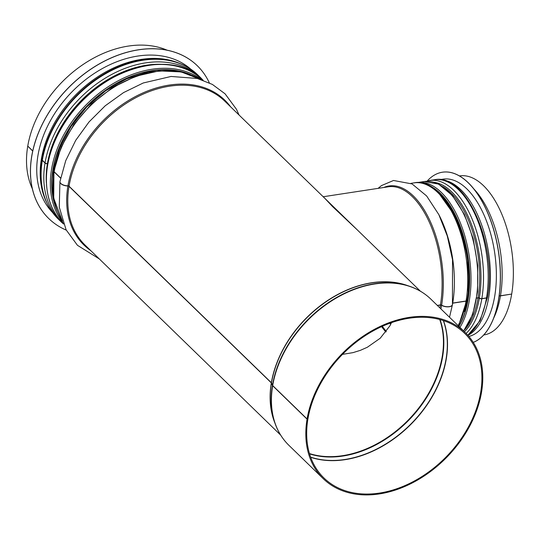 <?xml version="1.0" encoding="UTF-8"?>
<svg xmlns="http://www.w3.org/2000/svg" width="539" height="539" viewBox="0 0 539 539"><rect width="100%" height="100%" fill="white"/><g stroke="black" fill="none" stroke-linecap="round" stroke-linejoin="round"><path stroke-width="0.81" d="M47.735 163.775A0.99 0.472 9.5 0 0 47.419 163.768L47.398 163.768A1.988 0.95 -170.5 0 1 45.027 163.041L42.318 160.413A1.988 0.95 -170.5 0 1 42.062 159.82A1.988 0.95 -170.5 0 1 42.076 159.746M54.217 169.576L53.684 169.064M60.59 178.16L54.163 171.921A1.988 0.95 -170.5 0 1 53.907 171.328A1.988 0.95 -170.5 0 1 53.927 171.254M307.776 418.87L307.055 419.133L272.667 385.715A1.988 0.95 -170.5 0 1 272.444 385.412L271.44 383.047A0.99 0.472 9.5 0 0 271.333 382.892L69.012 186.346A0.99 0.472 9.5 0 0 67.914 185.975A6.455 3.086 -170.5 0 1 59.937 181.69A6.455 3.086 -170.5 0 1 59.95 181.609M307.91 418.998A100.894 72.9 -45.8 0 0 323.986 478.026A100.894 72.9 -45.8 0 0 446.575 456.452A100.894 72.9 -45.8 0 0 464.591 333.291A100.894 72.9 -45.8 0 0 373.898 330.481A100.894 72.9 -45.8 0 0 307.931 418.843L307.082 418.978L272.694 385.567A1.988 0.95 -170.4 0 1 272.471 385.257L271.467 382.892A0.99 0.472 9.6 0 0 271.36 382.737L69.039 186.191A0.99 0.472 9.6 0 0 67.941 185.827A6.455 3.079 -170.4 0 1 59.964 181.528L65.718 160.703L75.703 140.362L89.009 121.962L105.213 105.792L123.572 92.587L143.239 82.986L171.072 76.457L197.321 78.472L212.379 84.421L225.08 93.826L236.466 109.276L239.067 115.029M60.624 178.018L54.19 171.766A1.988 0.95 -170.4 0 1 53.934 171.18L61.001 147.437L73.796 124.529L91.387 104.088L112.51 87.594L135.619 76.255L159.079 70.892L181.205 71.93L200.387 79.341M54.244 169.435L53.711 168.916M47.762 163.627A0.99 0.472 9.6 0 0 47.445 163.613L47.425 163.62A1.988 0.95 -170.4 0 1 45.054 162.893L42.345 160.258A1.988 0.95 -170.4 0 1 42.082 159.665C47.223 127.42 71.64 93.267 102.632 74.874C136.663 53.806 176.718 53.718 198.076 75.211A100.294 72.469 -45.8 0 0 107.915 72.415A100.294 72.469 -45.8 0 0 42.345 160.258M32.758 150.947L27.759 146.089A100.294 72.469 -45.8 0 1 167.097 50.181M391.509 322.639L389.94 325.785L380.224 338.236L367.335 347.257L360.342 350.357L353.011 352.634L342.481 354.372M307.082 418.978A101.884 73.614 -45.8 0 1 373.695 329.74A101.884 73.614 -45.8 0 1 465.285 332.576A101.884 73.614 -45.8 0 1 447.094 456.951A101.884 73.614 -45.8 0 1 323.299 478.733A101.884 73.614 -45.8 0 1 307.055 419.133M355.747 228.388L420.413 291.201M32.731 151.095L27.887 146.217M32.387 188.845A100.294 72.469 -45.8 0 1 27.732 146.237M357.741 230.315L332.624 206.639L324.963 198.473M437.318 305.411L440.43 304.933A80.439 40.243 81.3 0 0 429.778 223.227A80.439 40.243 81.3 0 0 388.383 186.79L323.191 196.748L367.019 239.329M437.425 305.512L440.41 305.054A0.99 0.472 -170.4 0 1 441.589 305.283A6.455 3.079 9.6 0 0 448.293 306.846A6.455 3.079 9.6 0 0 452.43 304.717A6.455 3.079 9.6 0 0 452.437 304.65M499.195 295.716A1.988 0.943 9.5 0 0 500.482 295.763L511.686 294.051A80.439 40.243 81.3 0 0 501.027 212.346A80.439 40.243 81.3 0 0 459.632 175.909L459.45 175.936M486.508 297.899A1.988 0.943 9.5 0 0 487.478 297.272C497.551 245.73 466.262 172.621 434.454 179.756A80.439 40.243 81.3 0 1 475.856 216.186A80.439 40.243 81.3 0 1 486.508 297.899L481.832 298.613A1.988 0.943 9.5 0 1 479.346 298.08L479.346 298.08A0.99 0.472 -170.5 0 0 478.086 297.804L476.779 298M448.077 204.038A77.953 38.997 81.3 0 1 467.34 299.441L467.744 299.381M466.06 301.018A1.988 0.943 9.5 0 0 467.03 300.398C477.103 248.85 445.814 175.741 414.006 182.876A80.439 40.243 81.3 0 1 455.401 219.312A80.439 40.243 81.3 0 1 466.06 301.018L452.72 303.059A80.439 40.243 81.3 0 0 438.578 214.118M440.43 304.933A0.99 0.472 -170.5 0 1 441.616 305.162A6.455 3.072 9.5 0 0 448.32 306.718A6.455 3.072 9.5 0 0 452.45 304.589L452.531 259.697L447.262 235.941L438.813 214.583L426.625 195.953L412.079 183.934L393.517 180.484L381.423 185.618L378.122 188.36M452.416 304.764A80.439 40.243 81.3 0 0 452.699 303.181L466.04 301.139A1.988 0.95 9.6 0 0 467.01 300.519A1.988 0.95 9.6 0 0 467.017 300.452M464.497 311.542A77.953 38.997 81.3 0 0 467.32 299.563L467.724 299.502M476.766 298.121L478.066 297.919A0.99 0.472 -170.4 0 1 479.312 298.188L479.326 298.195A1.988 0.95 9.6 0 0 481.812 298.734L486.488 298.02A1.988 0.95 9.6 0 0 487.458 297.393A1.988 0.95 9.6 0 0 487.465 297.333M499.175 295.837A1.988 0.95 9.6 0 0 500.461 295.884L511.558 294.072M511.666 294.173A80.439 40.243 81.3 0 1 483.921 334.941L483.739 334.968M473.242 342.386A86.691 43.369 -98.7 0 0 500.354 271.717A86.691 43.369 -98.7 0 0 468.31 182.775A86.691 43.369 -98.7 0 0 442.512 172.197A86.691 43.369 -98.7 0 0 442.472 172.204M473.235 342.373A86.691 43.369 -98.7 0 0 500.266 271.649A86.691 43.369 -98.7 0 0 468.223 182.788A86.691 43.369 -98.7 0 0 442.431 172.21A86.691 43.369 -98.7 0 0 427.211 181.023M468.896 336.451A79.738 39.893 -98.7 0 0 496.352 273.179A79.738 39.893 -98.7 0 0 466.821 188.872A79.738 39.893 -98.7 0 0 443.098 179.137L439.965 179.615M197.247 65.677A106.554 76.989 134.2 0 0 197.22 65.657A106.554 76.989 134.2 0 0 67.752 88.436A106.554 76.989 134.2 0 0 48.726 218.511A106.554 76.989 134.2 0 0 48.753 218.531M209.341 82.851A106.554 76.989 134.2 0 0 197.267 65.704A106.554 76.989 134.2 0 0 67.806 88.484A106.554 76.989 134.2 0 0 48.779 218.558A106.554 76.989 134.2 0 0 66.27 230.126M191.251 69.598A99.6 71.963 134.2 0 0 71.626 92.196A99.6 71.963 134.2 0 0 52.492 212.427M439.723 319.486A99.304 71.748 -45.8 0 1 408.67 419.625A99.304 71.748 -45.8 0 1 309.474 453.562M440.046 319.573A99.398 71.815 -45.8 0 1 409.02 419.962A99.398 71.815 -45.8 0 1 309.568 453.878M443.321 320.557A100.847 72.859 -45.8 0 1 412.012 422.872A100.847 72.859 -45.8 0 1 310.646 457.126M443.482 320.611A100.894 72.9 -45.8 0 1 412.187 423.041A100.894 72.9 -45.8 0 1 310.707 457.294M272.694 385.567A101.884 73.614 -45.8 0 1 339.3 296.329A101.884 73.614 -45.8 0 1 430.89 299.165L465.285 332.576M323.299 478.733L288.904 445.322A101.884 73.614 -45.8 0 1 272.667 385.715M272.471 385.257A101.79 73.547 -45.8 0 1 408.798 286.007A101.79 73.547 -45.8 0 1 421.148 291.666M281.129 435.802A101.79 73.547 -45.8 0 1 275.112 423.62A101.79 73.547 -45.8 0 1 272.444 385.412M271.467 382.892A100.342 72.502 -45.8 0 1 405.86 285.05L408.798 286.007C417.348 288.803 424.712 293.189 430.89 299.165M288.904 445.322C282.746 439.319 278.151 432.083 275.112 423.62L274.068 420.71A100.342 72.502 -45.8 0 1 271.44 383.047M271.36 382.737A100.294 72.469 -45.8 0 1 407.935 285.724M274.809 422.765A100.294 72.469 -45.8 0 1 271.333 382.892M69.039 186.191A100.294 72.469 -45.8 0 1 134.609 98.347A100.294 72.469 -45.8 0 1 224.77 101.143L325.152 198.655M280.637 435.081L85 245.023A100.294 72.469 -45.8 0 1 69.012 186.346M67.941 185.827A101.022 72.994 -45.8 0 1 139.143 94.682A101.022 72.994 -45.8 0 1 230.571 106.776M90.795 250.655A101.022 72.994 -45.8 0 1 67.914 185.975M54.19 171.766A100.294 72.469 -45.8 0 1 112.752 88.052A100.294 72.469 -45.8 0 1 200.292 79.314M62.47 221.179A100.294 72.469 -45.8 0 1 54.163 171.921M161.572 64.316A98.657 71.283 -45.8 0 0 47.425 163.62A98.637 71.263 -45.8 0 1 160.635 64.309M46.327 181.973A98.637 71.263 -45.8 0 1 47.419 163.768M46.361 182.91A98.657 71.283 -45.8 0 1 47.398 163.768M45.054 162.893A100.294 72.469 -45.8 0 1 110.623 75.042A100.294 72.469 -45.8 0 1 200.784 77.838L203.115 80.25M63.487 223.975L61.008 221.718A100.294 72.469 -45.8 0 1 45.027 163.041M61.008 221.718L58.306 219.09A100.294 72.469 -45.8 0 1 42.318 160.413M440.41 305.054A80.439 40.243 81.3 0 1 439.891 307.904M390.687 324.357A80.897 40.472 81.3 0 1 389.919 323.205M385.89 332.004A79.442 39.745 81.3 0 1 381.605 326.614M441.589 305.283A81.167 40.607 81.3 0 1 440.915 308.901M383.835 187.484A81.167 40.607 81.3 0 1 428.795 218.275A81.167 40.607 81.3 0 1 441.616 305.162M466.04 301.139A80.439 40.243 81.3 0 1 458.096 325.596M478.066 297.919A77.953 38.997 81.3 0 1 464.625 329.767M442.762 186.609A77.953 38.997 81.3 0 1 478.086 297.804M479.312 298.188A78.775 39.408 81.3 0 1 464.402 331.721A78.795 39.421 81.3 0 0 479.326 298.195M434.151 182.33A78.775 39.408 81.3 0 1 479.333 298.067A78.795 39.421 81.3 0 0 434.03 182.297M481.812 298.734A80.439 40.243 81.3 0 1 466.12 333.405M426.261 181.313L429.778 180.471A80.439 40.243 81.3 0 1 471.18 216.9A80.439 40.243 81.3 0 1 481.832 298.613M486.488 298.02A80.439 40.243 81.3 0 1 467.744 335.137M500.461 295.884A80.439 40.243 81.3 0 1 493.67 318.131M473.949 189.048A80.439 40.243 81.3 0 1 500.482 295.763M458.75 326.23A78.943 39.495 -98.7 0 0 466.491 249.112A78.943 39.495 -98.7 0 0 431.005 186.73M427.144 184.756A79.246 39.643 81.3 0 1 465.844 245.346A79.246 39.643 81.3 0 1 458.911 326.385M459.942 327.389A80.237 40.142 -98.7 0 0 464.672 235.368A80.237 40.142 -98.7 0 0 417.402 182.559L416.964 182.633M417.402 182.559L424.2 181.522A80.237 40.142 81.3 0 1 472.615 238.44A80.237 40.142 81.3 0 1 463.506 330.852M63.407 223.766A100.099 72.32 -45.8 0 1 81.463 101.756A100.099 72.32 -45.8 0 1 202.907 80.176M201.963 79.853A100.099 72.32 134.2 0 0 85.405 105.583A100.099 72.32 134.2 0 0 63.056 222.836M184.217 72.617A98.805 71.391 134.2 0 0 86.57 106.709A98.805 71.391 134.2 0 0 55.315 205.305M57.356 211.301A99.109 71.606 -45.8 0 1 86.415 106.56A99.109 71.606 -45.8 0 1 190.267 74.483M467.987 335.406A79.738 39.893 -98.7 0 0 490.241 268.887A79.738 39.893 -98.7 0 0 460.872 189.775A79.738 39.893 -98.7 0 0 441.886 179.891M180.963 63.973A99.6 71.963 134.2 0 0 75.076 95.551A99.6 71.963 134.2 0 0 46.576 202.307M59.937 181.69L59.27 207.144L66.102 229.803L77.454 245.306L99.291 258.909M53.907 171.328L53.725 198.305L62.504 221.273M200.784 77.838L198.076 75.211M42.062 159.82C38.282 184.439 43.699 204.2 58.306 219.09M386.281 331.485L382.279 326.311M449.506 317.249L452.43 304.717M410.927 183.348L414.006 182.876M467.01 300.519L458.494 325.98L468.31 295.54L467.556 255.931L456.385 217.938L437.904 191.924M429.778 180.471L434.454 179.756M487.458 297.393L480.161 320.624L467.839 335.238M424.2 181.522L438.557 184.109L452.457 195.576L464.429 214.495L473.195 238.73L477.756 265.491L477.601 291.714L472.723 314.392L463.634 330.973M63.589 223.948C41.907 203.627 40.587 164.294 60.152 129.886C89.784 72.401 169.792 44.4 203.088 80.351M52.822 190.456L53.61 169.502L59.856 147.639L71.161 126.315L86.786 106.924L105.711 90.747L126.699 78.829L148.373 71.956L169.3 70.562"/></g></svg>

